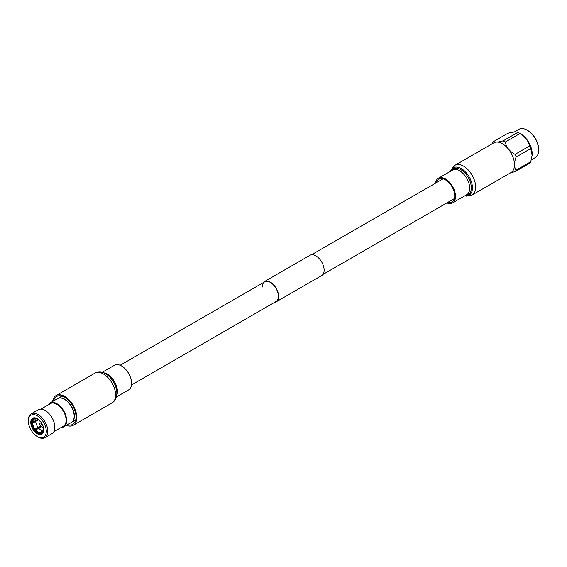 <?xml version="1.0" encoding="UTF-8"?>
<svg xmlns="http://www.w3.org/2000/svg" width="567" height="567" viewBox="0 0 567 567"><rect width="100%" height="100%" fill="white"/><g stroke="black" fill="none" stroke-linecap="round" stroke-linejoin="round"><path stroke-width="0.85" d="M262.294 287.044A11.375 6.57 60 0 1 264.654 281.834A11.375 6.57 60 0 1 273.414 284.882A11.375 6.57 60 0 1 278.383 296.328A11.375 6.57 60 0 1 276.03 301.538L131.509 384.972M263.279 282.628A11.701 6.754 60 0 1 264.491 281.551A11.701 6.754 60 0 1 273.507 284.691A11.701 6.754 60 0 1 278.617 296.463A11.701 6.754 60 0 1 276.193 301.821A11.701 6.754 60 0 1 274.655 302.331M264.491 281.551L310.014 255.27A11.701 6.754 60 0 1 319.03 258.403A11.701 6.754 60 0 1 324.14 270.183A11.701 6.754 60 0 1 321.716 275.541L276.193 301.821M436.477 182.638A13.147 7.591 60 0 1 438.886 179.2A13.147 7.591 60 0 1 445.456 179.852A13.147 7.591 60 0 1 454.039 191.433A13.147 7.591 60 0 1 452.027 201.965A13.147 7.591 60 0 1 447.845 202.334M502.362 143.713A17.166 9.915 60 0 1 513.574 158.845A17.166 9.915 60 0 1 510.945 172.602L472.12 195.013A17.166 9.915 60 0 0 474.749 181.256A17.166 9.915 60 0 0 463.537 166.131A17.166 9.915 60 0 0 454.954 165.28L493.779 142.863A17.166 9.915 60 0 1 502.362 143.713M435.506 183.198A14.218 8.207 60 0 1 438.348 178.272A14.218 8.207 60 0 1 445.456 178.974A14.218 8.207 60 0 1 454.741 191.504A14.218 8.207 60 0 1 452.565 202.901A14.218 8.207 60 0 1 446.881 202.901M67.36 424.768A16.096 9.292 -120 0 0 72.696 424.378A16.096 9.292 -120 0 0 75.163 411.486A16.096 9.292 -120 0 0 64.652 397.297A16.096 9.292 -120 0 0 56.601 396.503A16.096 9.292 -120 0 0 53.596 400.933M66.403 425.321A17.166 9.915 -120 0 0 73.235 425.307A17.166 9.915 -120 0 0 75.865 411.55A17.166 9.915 -120 0 0 64.652 396.425A17.166 9.915 -120 0 0 56.069 395.575A17.166 9.915 -120 0 0 52.639 401.486M116.405 396.978L128.666 389.898A14.218 8.207 -120 0 0 130.842 378.508A14.218 8.207 -120 0 0 121.558 365.977A14.218 8.207 -120 0 0 114.449 365.276L102.188 372.349M35.048 429.184L38.081 427.426A7.619 4.401 60 0 1 35.721 421.352L32.688 423.102A7.619 4.401 60 0 0 35.048 429.184L34.743 429.616A8.477 4.897 60 0 1 32.078 422.755L33.347 422.018M41.122 422.295L41.079 422.351A7.619 4.401 60 0 1 43.432 428.432L43.73 428.602M42.95 431.203L41.079 432.664A7.619 4.401 60 0 0 42.716 431.586A7.619 4.401 60 0 0 43.432 429.311L43.772 428.95M43.071 430.941A7.619 4.401 60 0 1 41.093 430.233A7.619 4.401 60 0 1 38.74 428.248L35.707 429.999A7.619 4.401 60 0 0 38.06 431.99A7.619 4.401 60 0 0 40.42 432.72L41.802 431.501L43.453 430.97M35.686 418.758L35.048 418.871A7.619 4.401 60 0 0 32.688 422.231L35.721 420.473A7.619 4.401 60 0 1 36.082 418.843M40.512 421.501L40.42 421.536A7.619 4.401 60 0 0 35.707 418.815L35.423 418.085M38.081 437.015L37.323 436.583A12.694 7.328 -120 0 0 46.296 431.402A12.694 7.328 -120 0 0 37.323 415.859A12.694 7.328 -120 0 0 28.35 421.04A12.694 7.328 -120 0 0 37.323 436.583L38.081 437.015A13.764 7.945 60 0 0 44.963 437.703A13.764 7.945 60 0 0 47.075 426.668A13.764 7.945 60 0 0 38.081 414.541A13.764 7.945 60 0 0 31.199 413.86A13.764 7.945 60 0 0 28.35 420.161L28.35 421.04M42.412 424.619A1.184 0.68 60 0 1 41.845 424.548A1.184 0.68 60 0 1 41.086 423.528A1.184 0.68 60 0 1 41.235 422.571M41.306 422.67A1.07 0.617 -120 0 0 41.249 423.549A1.07 0.617 -120 0 0 41.923 424.414A1.07 0.617 -120 0 0 42.362 424.506M41.108 422.401A1.396 0.808 -120 0 0 40.952 423.528A1.396 0.808 -120 0 0 41.845 424.718A1.396 0.808 -120 0 0 42.504 424.811M40.42 432.72L40.725 433.507A8.477 4.897 60 0 1 38.06 432.692A8.477 4.897 60 0 1 35.402 430.431L35.707 429.999M40.789 426.122L34.743 429.616M35.367 420.856L37.84 419.424M32.688 422.231L32.078 421.876A8.477 4.897 60 0 1 33.822 418.425A8.477 4.897 60 0 1 34.743 418.092L34.8 418.056M37.302 418.673L37.302 418.673A9.228 5.33 60 0 1 43.829 429.97A9.228 5.33 60 0 1 37.302 433.741A9.228 5.33 60 0 1 30.781 422.436A9.228 5.33 60 0 1 37.302 418.673M37.493 418.786A8.689 5.018 -120 0 0 33.34 418.46A8.689 5.018 -120 0 0 32.007 425.427A8.689 5.018 -120 0 0 37.684 433.082A8.689 5.018 -120 0 0 42.029 433.514A8.689 5.018 -120 0 0 43.822 429.751M71.428 422.422A13.764 7.945 -120 0 0 71.534 422.358A13.764 7.945 -120 0 0 73.639 411.33A13.764 7.945 -120 0 0 64.652 399.203A13.764 7.945 -120 0 0 57.77 398.523A13.764 7.945 -120 0 0 57.664 398.58M61.158 427.483A13.764 7.945 -120 0 0 63.78 426.838L71.329 422.479A13.764 7.945 -120 0 0 73.434 411.451A13.764 7.945 -120 0 0 64.447 399.324A13.764 7.945 -120 0 0 57.565 398.636L50.016 402.995A13.764 7.945 -120 0 0 48.145 404.944M63.78 426.838A13.764 7.945 -120 0 0 65.885 415.809A13.764 7.945 -120 0 0 56.898 403.683A13.764 7.945 -120 0 0 50.016 402.995M53.893 431.678L63.405 426.186A13.013 7.513 -120 0 0 65.396 415.76A13.013 7.513 -120 0 0 56.898 404.292A13.013 7.513 -120 0 0 50.392 403.647L40.881 409.14M44.963 437.703L52.022 433.62A13.764 7.945 -120 0 0 54.134 422.592A13.764 7.945 -120 0 0 45.14 410.465A13.764 7.945 -120 0 0 38.258 409.785L31.199 413.86M74.149 415.363A13.459 7.768 -120 0 0 65.134 399.749M34.743 418.092L35.048 418.871M43.198 432.302A8.477 4.897 60 0 1 42.298 433.11A8.477 4.897 60 0 1 41.384 433.45L41.079 432.664M43.432 429.311L43.815 429.531M41.278 433.188L40.725 433.507M32.078 422.755L32.688 423.102M41.434 426.689L38.74 428.248M38.081 427.426L40.633 425.952M38.443 419.778L35.721 421.352M35.721 420.473L37.684 419.346M531.307 159.887L535.269 157.598A16.337 9.433 -120 0 0 538.65 150.092A16.337 9.433 -120 0 0 527.119 130.126A16.337 9.433 -120 0 0 527.097 130.112A16.337 9.433 -120 0 0 518.925 129.297L514.198 132.033M532.137 155.152A16.337 9.433 -120 0 0 532.158 154.883A16.337 9.433 -120 0 0 520.641 133.84A16.337 9.433 -120 0 0 519.726 133.351L517.763 132.394C516.339 131.629 513.043 131.92 507.89 133.28L493.24 141.743A18.725 10.808 -120 0 0 492.206 143.21L491.958 143.912M538.65 150.092L538.65 149.305A15.373 8.874 -120 0 0 527.799 130.516A15.373 8.874 -120 0 0 527.778 130.502M515.07 171.652A18.725 10.808 -120 0 0 516.098 170.185L530.747 161.723A18.725 10.808 -120 0 1 529.713 163.197L515.07 171.652L510.81 172.68M530.747 161.723L532.115 155.443L530.747 148.554L516.098 157.009C514.021 162.609 514.021 166.996 516.098 170.185M516.098 157.009A18.725 10.808 -120 0 0 515.07 154.344L529.713 145.882C528.288 140.751 524.992 136.654 519.833 133.592A18.725 10.808 -120 0 0 518.805 132.947A18.725 10.808 -120 0 0 517.77 132.402L503.12 140.857A18.725 10.808 -120 0 1 504.155 141.41A18.725 10.808 -120 0 1 505.19 142.055C506.402 147.356 509.698 151.453 515.07 154.344M530.747 148.554A18.725 10.808 -120 0 0 529.713 145.882M519.833 133.592L505.19 142.055M493.24 141.743L495.246 142.267M497.642 142.09L503.12 140.857M450.779 171.099A15.763 9.1 60 0 1 461.29 168.576A15.763 9.1 60 0 1 472.276 185.615A15.763 9.1 60 0 1 464.997 195.721M451.375 170.752A14.919 8.611 60 0 1 460.744 169.576A14.919 8.611 60 0 1 471 184.792A14.919 8.611 60 0 1 465.592 195.374M438.348 178.272L452.516 170.093A14.218 8.207 60 0 1 459.624 170.795A14.218 8.207 60 0 1 468.909 183.325A14.218 8.207 60 0 1 466.733 194.715L452.565 202.901M116.809 391.769A15.763 9.1 -120 0 0 106.901 374.61L107.376 374.943A14.919 8.611 -120 0 1 116.752 391.187L116.809 391.769C117.121 397.07 115.54 400.777 112.06 402.896A17.166 9.915 -120 0 0 114.69 389.139A17.166 9.915 -120 0 0 103.477 374.007A17.166 9.915 -120 0 0 94.895 373.157L56.069 395.575M116.717 395.475A14.218 8.207 -120 0 0 107.39 374.156A14.218 8.207 -120 0 0 103.641 372.831M94.895 373.157C98.644 371.442 102.216 371.654 105.625 373.795L106.901 374.61A15.763 9.1 -120 0 0 105.724 373.859M39.357 420.473A4.075 2.353 -120 0 0 41.859 426.908A4.075 2.353 -120 0 0 43.29 427.291M38.974 421.827A4.295 2.481 60 0 1 39.265 420.402L38.981 422.613L39.81 424.818L41.901 427.008L43.319 427.426A4.295 2.481 60 0 1 42.008 426.994M443.061 178.832L311.552 254.76M264.654 281.834L120.133 365.276M454.436 198.535L322.921 274.463M464.82 195.821L466.584 196.139L472.12 195.013M450.609 171.191L451.176 169.583L454.954 165.28M112.06 402.896L73.235 425.307M33.822 418.425L34.403 418.092M61.938 396.113L57.77 398.523M75.702 419.956L71.534 422.358M42.298 433.11L42.879 432.777M527.799 130.516L527.119 130.126M532.158 154.883L532.115 155.443"/></g></svg>
